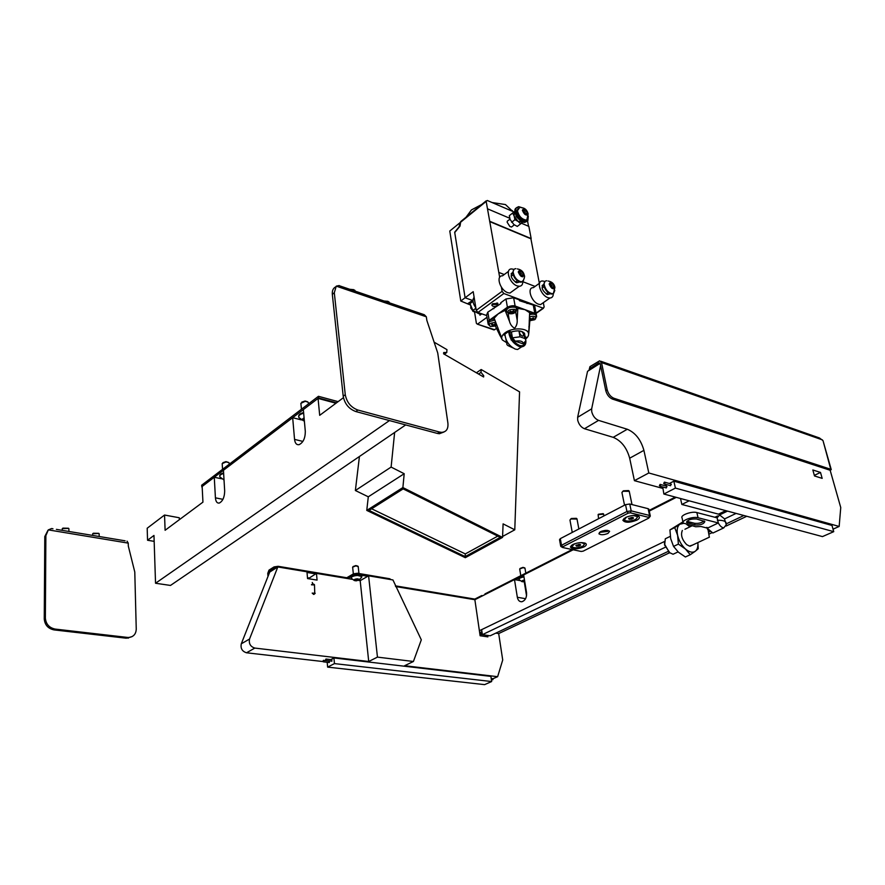 <?xml version="1.0" encoding="UTF-8"?>
<svg xmlns="http://www.w3.org/2000/svg" width="885" height="885" viewBox="0 0 885 885"><rect width="100%" height="100%" fill="white"/><g stroke="black" fill="none" stroke-linecap="round" stroke-linejoin="round"><path stroke-width="1.33" d="M405.684 424.922L170.495 585.439L155.539 583.248L153.968 535.447L147.552 540.248L154.167 541.366M179.356 519.683L179.279 517.758L164.544 515.037L147.187 528.234L147.552 540.248M302.891 441.416L294.55 439.391L292.669 417.687L223.451 470.278L224.679 490.998C224.536 497.226 222.732 501.242 219.303 503.056C217.068 503.388 215.785 501.651 215.42 497.835L214.27 477.258L202.145 486.473L202.942 502.138L165.108 530.281L164.544 515.037M292.669 417.687L301.365 419.91M335.957 403.239L318.058 398.405L303.334 409.589L305.314 431.438C305.259 438.252 303.168 442.666 299.041 444.69C296.53 445.033 295.037 443.263 294.55 439.391M214.27 477.258L221.593 478.796M389.444 420.563L155.539 583.248M318.058 398.405L319.695 415.33L343.435 397.686M577.684 420.154L577.639 417.3L591.667 408.837L591.722 411.724C592.906 416.061 595.185 418.948 598.57 420.386L584.465 428.727C581.091 427.322 578.834 424.468 577.684 420.154M308.301 578.679L316.465 573.38L317.073 580.106L307.549 578.558L306.962 571.798L277.813 566.953L269.726 572.064L241.284 643.815L249.537 639.036L277.813 566.953M493.144 678.651L497.635 676.682L404.622 665.719L413.417 661.482L421.304 639.822L392.94 579.952L368.591 575.814L360.184 580.649L358.613 580.394M352.141 579.31L316.465 573.38M519.849 580.571L514.495 579.586L474.869 599.72L395.661 586.556M676.306 497.359L649.247 511.11M573.192 549.762L523.643 574.94L526.564 592.729C526.841 597.541 525.281 600.55 521.885 601.745C519.517 601.877 518.002 600.395 517.338 597.275L514.495 579.586M577.639 417.3L587.552 371.302L600.13 363.359M833.294 529.042L839.157 526.453L840.75 507.548L829.986 469.669M495.788 633.129L498.686 633.56L669.646 552.738M708.94 534.164L711.861 532.781M726.109 526.044L746.763 516.276M498.686 633.56L502.713 660L497.635 676.682M413.417 661.482L377.452 657.124L368.724 661.493L254.814 648.074L246.528 652.787L322.992 661.549M377.452 657.124L368.591 575.814M246.528 652.787C242.158 651.393 240.41 648.395 241.284 643.815M822.165 478.376L814.499 475.942L812.839 469.968L820.506 472.435L822.165 478.376M591.667 408.837L600.594 365.605M839.157 526.453L648.805 472.977L643.904 450.354C640.895 439.723 635.364 432.688 627.299 429.247L598.57 420.386M689.161 500.81L681.859 504.472L718.476 514.141L725.744 510.634M681.859 504.472L680.51 498.487M668.031 551.466L490.168 635.795L482.369 634.667L481.639 629.644L664.458 541.498L479.382 630.728L474.869 599.72M719.472 514.981L727.503 511.11L719.472 514.981M662.622 488.354L634.412 480.666L648.805 472.977M479.382 630.728L480.112 635.751L487.901 636.868L487.69 635.441M820.506 472.435L814.344 475.378M482.303 634.191L480.046 635.275M249.537 639.036C248.674 643.638 250.433 646.658 254.814 648.074M368.724 661.493L360.184 580.649M634.412 480.666L629.678 458.209C626.746 447.655 621.259 440.697 613.205 437.334L584.465 428.727M524.263 581.854L526.542 595.804M325.492 659.989L325.923 660.509L325.923 659.037L325.492 659.989M331.731 661.172L331.919 659.734L326.1 659.059M322.948 661.327L323.368 661.836L323.788 660.885L323.368 660.365L322.948 661.327M329.176 662.5L329.364 661.062L323.545 660.387M491.164 678.253L493.233 678.906L492.624 679.735M327.184 662.268L327.627 667.113L484.604 684.636L491.651 681.538L490.887 676.383L333.922 657.942L330.736 659.602M327.627 667.113L334.453 663.606L491.651 681.538M334.453 663.606L333.922 657.942M482.369 634.667L665.299 547.251M724.516 518.953L736.099 513.411M708.553 532.25L710.002 531.564M726.253 523.854L743.876 515.501M479.67 632.72L481.938 631.658M663.684 483.431L664.392 483.984L665.133 482.679L664.425 482.115L663.684 483.431M670.155 485.577L671.35 484.405L670.642 483.841L664.889 482.248M659.38 485.677L660.077 486.241L660.807 484.936L660.11 484.372L659.38 485.677M665.841 487.812L667.036 486.639L666.328 486.086L660.564 484.504M832.94 528.821L833.305 530.126M662.721 486.96L663.872 494.029L822.464 536.598L833.736 531.664L832.011 525.469L673.85 481.174L669.392 483.498M663.872 494.029L675.41 488.089L833.736 531.664M675.41 488.089L673.85 481.174M667.036 484.714L665.077 485.743M589.144 369.709L589.963 366.633L590.295 368.282L598.88 362.85L600.152 363.425L605.771 390.584L607.165 389.732C608.349 393.936 610.561 396.768 613.836 398.228L830.783 469.293L823.05 440.785M590.295 368.282L589.266 370.229M589.963 366.633L599.587 360.826L601.523 362.551L607.165 389.732M600.86 361.268L819.455 437.964L822.53 440.265M613.836 398.228L612.431 399.069L829.621 470.09M612.431 399.069C609.157 397.619 606.944 394.787 605.771 390.584M523.743 575.56L515.468 579.764M675.31 497.093L649.103 510.424M572.197 549.552L484.958 593.923L485.057 594.543M830.329 470.842L830.783 469.293M276.773 567.606L274.129 568.292L269.073 571.489L268.697 574.653M274.129 568.292L274.029 566.92L268.974 570.128L267.757 573.369L267.978 576.445M367.751 576.301L357.562 574.575L353.602 575.173L353.469 573.845L346.776 577.75L278.122 566.3L278.178 567.008M347.75 578.58L353.602 575.173M307.018 572.451L315.635 573.878M389.831 579.421L389.754 578.757L357.429 573.248L357.562 574.575M389.754 578.757L390.805 579.509M481.827 595.528L481.916 596.147L481.827 595.528L474.802 599.09L395.363 585.848M274.029 566.92L278.122 566.3M353.469 573.845L357.429 573.248M474.802 599.09L474.891 599.709M346.776 577.75L346.843 578.436M338.114 401.635L318.445 396.303L201.625 485.257L202.167 486.905M336.521 402.819L318.611 397.984L318.445 396.303M318.611 397.984L201.703 486.805M353.082 566.555L355.847 565.559L357.872 566.157M358.226 566.721L355.991 565.836L352.628 567.152L353.347 573.911M357.817 580.361L359.421 579.288L357.341 578.801L354.155 580.35L357.817 580.361M356.224 580.848L354.365 580.549C353.613 579.686 354.608 579.1 357.341 578.79L359.531 579.73L356.224 580.848M354.365 580.549L351.245 578.248C351.234 576.721 353.358 575.781 357.606 575.427L361.81 576.577L361.423 577.717M361.766 576.069L357.562 574.918C353.303 575.283 351.179 576.223 351.201 577.739L351.201 577.739M520.092 568.458L522.969 567.373L524.65 567.849M525.004 568.314L523.179 567.628L519.694 569L520.8 575.704M524.506 580.173L521.818 581.467L524.716 581.511M524.761 581.777L522.039 581.688C521.376 581.025 522.183 580.46 524.473 580.018M522.039 581.688L518.997 579.631C518.864 578.458 520.513 577.54 523.964 576.898M523.887 576.423C520.435 577.064 518.787 577.971 518.92 579.155L518.931 579.255M222.943 462.656L225.985 461.627L228.507 462.412M229.182 463.541L228.894 462.678L226.095 461.926L222.179 463.607L222.566 469.304M224.027 479.991L223.938 478.531M223.839 479.902L219.867 476.882C219.403 475.466 220.664 474.349 223.639 473.497M223.606 472.9C220.807 473.674 219.524 474.736 219.757 476.086M223.971 479.106L223.418 479.548L224.016 479.758M301.73 402.155L305.071 401.016L307.349 401.702M308.345 403.129L307.969 402.078L305.248 401.292L300.867 403.328L301.464 409.235M304.119 418.24L302.637 420.109L304.307 420.331M304.363 420.983L303.278 420.652C301.873 419.755 302.139 418.87 304.097 417.974M303.278 420.652L298.842 417.51C298.278 415.64 299.882 414.202 303.655 413.206M303.599 412.576C300.081 413.483 298.433 414.822 298.676 416.592M313.954 593.647L313.235 593.536M572.75 544.529L570.383 546.974C572.462 549.452 576.976 549.441 583.912 546.941C586.191 545.724 586.843 544.607 585.859 543.6C582.573 542.04 578.204 542.35 572.75 544.529M625.551 517.493L622.863 520.269C624.921 522.869 629.534 522.858 636.713 520.214C639.291 518.82 640.032 517.57 638.937 516.453C635.618 514.849 631.149 515.203 625.551 517.493M600.506 531.697L598.902 533.766C600.76 535.137 603.791 535.016 607.984 533.412L609.621 531.332C607.752 529.949 604.709 530.071 600.506 531.697M607.696 530.436L607.586 531.398L599.422 532.405M561.101 546.609L561.51 545.271L626.945 511.508L631.182 510.866L649.579 515.468L650.32 516.066L649.778 516.807M648.76 517.382L649.579 515.468L648.13 508.687L629.755 504.007L631.182 510.866L630.352 512.813L628.239 513.134L562.749 546.808L562.749 547.538L581.157 551.455L583.149 551.156L648.628 518.19L648.76 517.382L630.352 512.813M628.239 513.134L626.945 511.508L625.54 504.649L560.316 538.644L561.51 545.271L562.749 546.808M560.681 546.067L559.53 539.684L560.316 538.644M625.54 504.649L629.755 504.007M648.13 508.687L648.871 509.329M434.347 342.296L446.969 349.641L446.748 352.518L443.706 352.529L443.606 353.823L483.63 376.977L483.708 375.694L480.998 372.386L481.163 369.521L519.561 391.856L514.782 529.805L503.1 523.876L502.547 537.394L402.885 487.569L404.202 473.718L391.115 467.081L394.633 432.455M482.646 376.413L483.708 375.694M478.564 374.045L480.998 372.386M476.395 372.795L481.163 369.521M502.58 536.465L514.782 529.805M402.885 487.569L366.766 510.402L465.311 557.694L502.547 537.394M500.302 537.383L403.162 488.885L369.034 510.413L465.145 556.588L500.302 537.383M366.766 510.402L368.293 496.806L404.202 473.718M368.293 496.806L355.372 490.511L391.115 467.081M355.372 490.511L359.432 456.483M444.336 354.254L446.748 352.518M371.623 508.775L465.311 553.91L497.768 536.122M465.311 553.91L465.145 556.588M496.496 328.379L494.615 329.707L477.292 324.12L476.384 323.313L474.559 312.007M470.278 304.938L460.775 301.022L449.779 231.029L459.89 222.81L449.779 231.029M494.615 329.707L493.454 329.729M460.775 301.022L465.101 297.769L454.68 232.191L459.127 226.781L459.89 222.81M467.877 303.555L472.557 300.48L465.101 297.769L473.209 291.674L476.241 310.325L477.944 312.471L503.842 293.51L502.116 291.32L501.397 287.194M477.867 323.888L487.015 317.284M481.794 313.832L479.947 315.171L479.604 313.08L478.752 313.699L472.889 310.458L470.001 303.599L472.977 300.037M497.005 325.459L490.655 326.499C488.974 325.691 488.907 324.64 490.434 323.346L495.711 322.184M514.882 309.308L516.055 311.608C514.34 313.533 511.961 314.186 508.93 313.555L508.908 313.555C506.784 310.635 508.775 309.219 514.882 309.308M529.429 316.896C533.788 315.691 535.867 316.288 535.691 318.688L534.695 319.717L529.219 320.835M520.026 331.034C519.075 332.771 519.772 334.419 522.117 335.979L522.703 336.09C524.274 335.426 524.152 333.955 522.338 331.676M508.222 312.914L510.003 312.261M513.964 311.918L514.849 312.062M509.804 331.488C510.468 337.915 513.665 342.539 519.384 345.371C521.995 346.179 523.865 345.615 524.993 343.69L525.646 340.858M523.743 332.528L524.816 338.49L525.557 339.409L525.347 338.225M508.975 331.244C509.55 338.092 512.913 343.059 519.075 346.146C521.829 346.997 523.798 346.411 524.993 344.376L525.679 341.522M508.676 331.377C509.428 338.38 512.913 343.413 519.141 346.477L521.442 346.887C525.668 346.278 526.885 342.96 525.115 336.931M521.597 346.887L517.603 349.498L515.302 349.099C508.93 345.935 505.457 340.813 504.881 333.733M512.703 347.794L507.603 345.371L506.806 344.387L507.005 341.488M525.093 336.831L526.464 337.318L525.535 338.28M506.497 342.584L502.348 339.951C500.943 337.594 501.917 335.161 505.258 332.672C512.161 327.472 527.04 327.716 528.433 333.003C529.053 334.995 528.146 336.986 525.701 338.977M529.872 320.381L528.788 333.269L529.639 312.704L525.015 309.661L517.836 308.378L517.194 320.204C517.393 323.368 516.519 326.056 514.572 328.258C512.006 326.764 510.313 324.474 509.506 321.41L505.103 310.358L498.244 313.821L489.195 320.337L487.834 322.583M494.881 320.06L489.405 321.598L488.188 324.352L490.655 326.499L496.905 325.204M511.397 331.93L512.426 337.838L515.324 341.201C520.103 340.393 522.792 341.167 523.4 343.524L525.303 342.285L525.159 341.444M524.462 333.313L525.845 340.625L525.303 342.285M524.816 338.49L520.004 336.809L518.953 330.901M512.426 337.838L520.004 336.809M515.324 341.201L523.334 343.955M507.758 345.471L510.59 346.831M510.667 346.887L509.86 345.371M523.179 335.979C523.931 334.419 523.301 332.86 521.32 331.322M511.198 340.028L511.065 339.243M510.722 312.759L509.871 313.135L511.32 312.416L509.76 311.575L510.457 311.077L512.028 311.918L513.377 310.635L514.13 310.901L512.78 312.184L514.24 312.449L510.623 313.401M512.083 312.693L511.939 311.874M513.532 312.947L513.212 312.305M512.636 311.387L512.78 312.184M511.32 312.416L511.165 311.498M531.011 319.551L529.484 318.733L530.181 318.246L531.719 319.065L533.069 317.792L533.81 318.069L532.449 319.33L533.865 319.585L533.157 320.071L529.562 320.248L531.011 319.551L530.845 318.644M530.392 319.905L530.292 320.514M531.597 319.009L531.752 319.817M533.157 320.071L532.836 319.441M532.305 318.567L532.449 319.33M534.916 307.084L533.268 305.082L519.451 300.701L519.307 299.871L513.643 297.769L505.966 298.964L500.733 302.77L500.877 303.588L487.823 312.139L486.628 314.916L487.834 322.206M527.714 303.013L527.017 303.511M504.915 335.304L503.764 334.906L509.019 331.222L511.231 331.986C517.703 330.116 522.161 330.636 524.606 333.556L524.827 335.349M516.862 308.201L516.696 307.305C515.225 303.82 504.151 306.852 506.154 310.192L506.209 310.48M536.454 315.326L536.299 314.485C535.137 312.98 532.914 312.615 529.606 313.39M536.432 315.215L534.783 313.257L515.114 306.022L507.415 307.217L498.244 313.821L494.151 318.213L501.153 336.543C501.153 337.727 500.401 336.61 498.874 333.202L495.301 325.934M493.808 308.721L492.956 308.411M505.103 310.358L506.198 310.757M517.061 308.942L517.836 308.378M494.416 318.877C489.859 319.363 487.724 320.79 487.989 323.169L488.044 323.467M492.923 324.563L493.067 325.437L491.518 324.629L492.193 324.142L493.753 324.95L495.069 323.7L495.821 323.954L494.505 325.215L495.965 325.459L495.279 325.945L494.98 325.337M494.505 325.215L494.372 324.419M492.514 325.757L493.067 325.437M495.279 325.945L492.414 326.388M493.819 325.702L493.697 324.928M512.669 211.404L505.479 204.568L492.06 202.532M497.879 303.367L497.492 305.535C494.538 306.907 492.635 306.73 491.783 305.004L492.635 303.765L497.879 303.367L496.95 302.947L496.64 304.451L492.68 304.429L492.746 303.677M460.687 221.615L460.023 226.106L454.735 232.534L465.101 297.769L472.214 300.336L473.01 299.738M499.682 277.337L486.175 201.415L487.314 200.486L514.052 211.991M527.537 220.929L528.544 226.25M521.464 223.252L528.854 226.394L531.166 238.585L489.936 221.372M487.768 208.926L509.749 218.263M489.682 221.571L530.912 238.773L539.363 283.344M543.324 302.67L544.153 307.051L543.091 308.157L503.842 293.51M498.83 272.436L504.24 274.527M522.792 281.684L535.071 286.43M486.739 315.58L477.944 312.471M480.644 314.662L479.604 313.08M479.814 314.374L480.964 313.533M481.705 204.49L471.451 209.922L466.019 217.256M519.628 282.005L516.563 282.746C511.198 278.897 509.893 275.412 512.636 272.292M513.212 290.678L509.937 293.068L507.901 292.714C500.169 290.424 495.456 275.523 502.503 275.821L508.488 271.363M522.781 281.574C522.836 284.55 521.652 286.12 519.241 286.286L517.205 285.91C509.472 283.576 504.682 268.598 511.729 268.94L513.997 269.383L512.658 272.757C513.886 278.111 516.685 281.264 521.044 282.238L523.533 280.368M550.282 293.809L547.372 294.572C542.085 290.667 540.835 287.238 543.622 284.262M543.667 302.427L540.58 304.595L538.711 304.252C531.254 302.073 526.542 287.326 533.356 287.658L539.562 283.2M553.291 293.51C553.324 296.375 552.196 297.88 549.917 298.024L548.036 297.681C540.591 295.446 535.801 280.622 542.605 280.999L544.861 281.474M132.119 636.603L126.267 638.207L54.018 629.899C48.078 628.615 44.814 624.965 44.25 618.936L44.792 536.542L48.011 530.203M44.25 618.936L45.367 618.106L45.876 535.624L44.792 536.542M126.267 638.207L127.451 637.421L55.158 629.08L54.018 629.899M127.031 541.144L128.248 543.125L128.314 546.078L134.785 572.02L136.246 629.058C136.047 633.87 133.712 636.669 129.221 637.443L128.037 638.229M128.248 543.125L48.343 529.883L45.876 535.624M45.367 618.106C45.943 624.135 49.206 627.786 55.158 629.08M127.451 637.421L129.221 637.443M48.343 529.883L51.618 528.544L52.967 528.799M444.005 431.98L439.358 433.738L437.422 433.44L355.792 411.536C348.889 408.959 344.685 403.848 343.203 396.226L332.329 294.373C332.03 290.767 333.114 288.278 335.57 286.917M343.203 396.226L345.261 394.688L334.298 292.714L332.329 294.373M437.422 433.44L439.535 432.046L357.861 410.032L355.792 411.536M339.84 285.91L424.291 314.728L426.338 316.797L426.847 320.381L437.732 352.982L447.898 423.096C448.418 429.004 446.283 432.09 441.482 432.356L439.358 433.738M426.338 316.797L336.267 286.143L334.298 292.714M345.261 394.688C346.754 402.332 350.958 407.443 357.861 410.032M439.535 432.046L441.482 432.356M336.267 286.143L339.232 285.534M670.277 536.354L665.31 538.777L664.712 544.474L669.469 552.594L673.076 554.242L675.742 552.992M709.327 537.184L708.122 530.181L706.617 527.394L707.524 527.626L708.122 530.181M664.447 541.863L664.602 545.049L670 553.003M683.054 522.338L682.058 517.891C679.945 515.269 691.76 510.988 696.86 512.559L717.104 517.847L718.321 522.958L707.624 528.068M717.104 517.847L719.616 514.981L724.384 518.721L726.286 524.694L723.742 527.902C721.717 527.571 719.914 525.922 718.321 522.958L698.066 517.747C692.955 516.198 681.107 520.457 683.22 523.057L695.687 526.752L700.92 526.486L706.883 527.991M714.837 532.106L712.879 533.035L707.768 528.71M694.99 525.004C700.632 525.192 703.918 524.02 704.825 521.475L696.473 518.964C690.776 518.765 687.49 519.949 686.594 522.504L694.99 525.004L694.592 523.289C698.342 523.699 701.528 522.924 704.139 520.966M686.871 521.298L694.592 523.289M682.977 521.973L679.857 524.219L683.519 523.4M692.811 544.961L689.47 546.1L686.683 544.618C681.97 539.695 680.521 534.971 682.335 530.469M690.245 554.729L695.311 551.222C692.601 553.014 689.293 552.24 685.388 548.932C681.538 545.304 678.95 540.757 677.611 535.314C676.549 529.949 677.302 526.254 679.857 524.219L674.724 527.593L677.611 535.314L678.386 544.109L685.388 548.932L690.245 554.729L685.388 556.986L678.43 552.207L673.551 546.41L670.686 538.655L669.923 529.938L682.855 521.896M686.771 524.528L689.736 526.675L687.202 524.639M697.834 542.593L697.889 543.302C698.099 547.041 697.236 549.685 695.311 551.222L698.221 548.744L697.867 542.582M674.724 527.593L669.923 529.938M678.386 544.109L673.551 546.41M472.999 301.365L470.001 303.599M475.909 308.234L472.889 310.458M550.514 286.187L551.366 287.702L553.512 288.809L554.663 286.906L552.505 283.288L550.359 282.171L549.485 283.654L550.514 286.187M552.472 287.868L550.492 284.727L549.375 284.539M549.165 284.041C550.647 281.087 552.494 282.05 554.696 286.928C553.236 289.904 551.388 288.941 549.165 284.041M554.818 290.479L553.424 293.455L552.251 293.72C548.103 292.769 545.403 289.683 544.164 284.461C544.032 282.116 544.872 280.888 546.676 280.755M545.005 281.397L543.644 284.826C544.894 290.048 547.583 293.134 551.742 294.085L553.413 293.455L554.928 287.393C554.22 283.797 551.93 281.673 548.069 281.01M553.435 293.433L554.065 292.448M470.665 306.287L472.889 311.277L474.836 312.018M519.65 274.14L520.513 275.677L522.747 276.839L523.986 274.925L521.785 271.23L519.561 270.069L518.61 271.562L519.65 274.14M521.918 276.153L519.772 272.713L518.367 272.215M518.267 271.949C519.882 268.963 521.796 269.969 524.031 274.947C522.438 277.945 520.513 276.95 518.267 271.949M524.241 278.355L522.814 281.563L521.553 281.861C517.194 280.888 514.395 277.735 513.167 272.381C513.079 270.036 513.964 268.797 515.822 268.653M473.387 311.597L470.632 307.858M475.334 304.717L474.249 298.035M475.831 307.748C472.955 303.765 472.269 300.446 473.763 297.802L474.139 297.382M389.522 302.858L388.924 301.873L384.521 301.154M384.09 301.011L387.962 301.342M99.153 534.175L98.954 533.489L92.682 533.732L92.593 535.403M93.279 533.235L98.755 533.334M355.372 291.22L354.752 290.214L350.161 289.439M349.763 289.295L353.757 289.66M68.897 529.13L68.698 528.411L62.26 528.644L62.182 530.336M62.89 528.124L68.499 528.256M584.731 543.556L584.587 542.97M570.493 519.285L571.334 518.488L576.412 518.333M577.009 519.041L571.013 518.953L569.962 520.059L572.252 532.416M574.763 543.7L571.743 546.62C574.044 548.302 577.75 548.158 582.872 546.211L584.775 543.777L580.98 542.593M571.522 545.293L571.644 546.111M580.018 544.319L575.881 545.337L576.5 546.111L578.867 545.99L580.626 545.094L580.018 544.319M578.569 544.397L578.867 545.99M576.312 545.116L576.5 546.111M528.279 216.062L527.891 220.542L525.823 221.56C520.789 222.124 513.466 211.006 516.641 207.632L518.665 206.648L522.062 207.721M526.852 221.35L524.783 222.367C519.749 222.931 512.437 211.814 515.612 208.451L516.53 207.721M519.926 220.21L516.099 216.438L515.878 214.823M512.603 213.075L514.561 211.615L514.096 215.863L512.603 213.075L509.306 215.686L510.136 219.513L513.875 224.547L517.283 226.427L522.935 222.035M514.251 216.294L517.99 221.339L514.937 219.712L514.096 215.863M517.99 221.339L522.758 222.223M522.537 222.378L520.601 223.861L518.356 221.615M520.601 223.861L517.283 226.427M514.937 219.712L511.63 222.301M510.014 219.159L507.315 221.139L507.149 222.212L509.849 226.471L511.508 227.036L512.647 226.14M523.688 212.422L526.697 215.099L527.858 213.385L526.619 210.84L523.566 208.628L522.648 209.977L523.688 212.422M525.115 213.805L524.672 212.367L523.201 211.449M522.36 210.32C523.898 207.632 525.745 208.661 527.891 213.407C526.365 216.117 524.517 215.088 522.36 210.32M528.079 216.891L526.874 219.723L525.767 220.022C521.508 219.082 518.732 215.995 517.437 210.752L519.727 207.422M518.134 208.108L516.951 211.139C518.234 216.382 521.011 219.469 525.27 220.398L526.863 219.734M526.885 219.701L527.394 218.827M598.393 514.262L603.128 513.632M603.636 514.207L598.116 514.616L598.581 518.698M601.756 531.166L605.86 530.369M600.373 531.763L607.575 530.425M637.775 516.464L637.554 515.778M622.465 491.684L623.416 490.799L628.549 490.555M629.257 491.33L623.106 491.263L621.923 492.514L624.533 505.169M626.392 517.183L624.268 519.904C626.58 521.652 630.374 521.486 635.662 519.44L637.819 516.696L633.162 515.479M624.047 518.444L624.157 519.373M632.941 517.349L628.604 518.433L629.147 519.285L631.591 519.163L633.483 518.201L632.941 517.349M631.226 517.426L631.591 519.163M628.936 518.256L629.147 519.285M222.943 499.339L215.42 497.835M525.579 598.702L517.338 597.275M613.205 437.334L627.299 429.247M629.678 458.209L643.904 450.354M598.88 362.85L600.107 363.281M601.523 362.551L822.397 439.878M308.876 577.971L307.482 577.739M270.312 571.688L269.073 571.489M269.35 572.993L268.564 572.861M357.96 579.133L358.082 580.383M355.615 579.266L355.77 580.704M356.721 578.956L356.898 580.637M523.179 581.655L522.969 580.416L523.157 581.633M523.997 580.372L524.208 581.711M303.478 419.413L303.555 420.331M314.02 594.399L313.301 594.289M312.383 583.945L313.091 584.056M314.485 584.93L311.454 584.797M311.675 584.565L314.164 584.542M314.728 593.758C314.983 593.05 314.23 592.928 312.449 593.415M312.195 593.105L315.193 593.304M516.917 309.938L516.917 308.5L515.347 307.305C509.749 306.664 506.762 308.024 506.364 311.387L508.908 313.555L516.055 311.608L516.696 307.305M536.542 316.996L536.509 315.668C535.281 314.109 532.958 313.777 529.54 314.662M515.114 306.022L513.643 297.769M534.783 313.257L533.268 305.082M505.966 298.964L507.415 307.217M508.078 313.246L509.506 321.41M515.734 312.04L517.194 320.204M528.898 326.72L529.208 328.423M487.823 312.139L489.195 320.337M497.967 327.87L498.874 333.202M476.241 310.325L502.116 291.32M486.175 201.415L460.078 222.655M536.033 313.102L543.091 308.157M717.348 520.303C721.95 520.137 724.804 520.822 725.91 522.349L726.032 522.559M696.86 512.559L698.066 517.747M687.8 523.19L687.402 521.475M550.304 284.793L552.251 283.421M552.096 287.459L554.11 286.021M553.07 288.61L553.722 288.156M551.366 285.944L553.379 284.516M550.238 283.322L551.09 282.713M519.595 272.779L521.542 271.33M521.409 275.489L523.422 274.007M522.327 276.662L522.98 276.175M520.679 273.963L522.681 272.469M519.395 271.297L520.314 270.622M523.61 211.404L525.557 209.889M525.436 213.971L527.316 212.511M526.309 214.955L526.896 214.502M524.65 212.566L526.597 211.039M522.471 210.63L523.234 210.044M523.367 209.933L524.318 209.192M325.923 660.509L331.908 661.195M323.368 661.836L329.353 662.522M492.812 679.757L491.363 679.591M480.101 633.97L482.126 632.996M664.392 483.984L670.62 485.71M660.077 486.241L666.305 487.945M831.247 469.614L822.995 440.597M358.204 566.455L358.945 573.513M359.531 579.73L361.876 576.732M358.613 579.199L358.679 579.808M524.971 568.115L525.801 573.159M229.149 463.01L229.226 464.238M308.279 402.476L308.423 403.936M303.455 418.317L303.533 419.092M314.772 593.769L314.474 584.775C314.407 584.2 313.456 584.122 311.62 584.565M314.087 594.278L314.02 593.525M312.261 582.485L313.19 584.233M571.5 545.514L570.383 546.974M624.002 518.732L622.863 520.269M638.008 515.933L638.937 516.453M585.096 543.147L585.859 543.6M650.276 515.878L648.827 509.107M562.417 547.395L560.836 546.443M649.136 517.681L650.32 516.066M477.292 324.12L494.04 329.928M524.993 343.69L524.993 344.376M521.442 346.887L517.603 349.498M506.541 342.871L505.921 339.22M528.433 333.003L528.765 330.116M523.4 343.524L525.845 340.625M536.299 314.485L535.691 318.688L529.23 320.713M536.277 314.407L534.75 306.243M528.788 333.269L528.555 331.975M501.906 339.077L500.91 337.13M512.349 210.597L512.481 211.316M491.783 305.004L492.68 304.429M460.687 221.604L486.186 200.84M543.501 308.234L536.089 313.423M511.176 273.719L512.647 272.624M509.937 293.068L519.241 286.286M542.129 285.578L543.633 284.505M540.58 304.595L549.917 298.024M125.106 540.823L56.386 529.374M709.471 537.118L690.156 546.2M678.087 551.886L673.076 554.242M668.772 552.151L669.469 552.594M692.015 525.834L684.935 529.252M726.286 524.694L724.384 518.721M709.582 531.155L708.442 531.697M717.68 515.922L714.892 517.26M723.742 527.902L712.879 533.035M549.22 284.173L549.851 283.72M550.492 284.727L552.505 283.288M542.085 288.067L544.043 286.663M546.222 293.997L548.18 292.603M552.727 288.167L553.667 287.492M550.061 284.893L552.074 283.454M518.344 272.126L519.008 271.64M519.772 272.713L521.785 271.23M522.814 281.563C524.44 278.1 524.938 276.076 524.318 275.5C523.61 271.806 521.276 269.604 517.327 268.918M511.165 276.242L513.101 274.815M515.468 282.215L517.404 280.788M521.973 276.231L522.935 275.534M519.329 272.879L521.342 271.385M99.142 533.732L99.186 536.498M68.897 528.677L68.897 531.454M576.954 518.765L578.867 528.976M584.775 543.777L584.631 543.047M525.823 221.56L524.783 222.367M522.449 210.575L523.101 210.066M523.765 211.349L525.701 209.833M526.874 219.723L528.157 213.949C527.084 209.922 524.716 207.809 521.066 207.621M511.508 227.036L514.296 224.856M525.978 214.59L526.841 213.916M523.4 211.482L525.347 209.955M603.581 513.986L603.957 515.889M629.191 491.042L632.012 504.583M637.819 516.696L637.665 515.944"/></g></svg>

